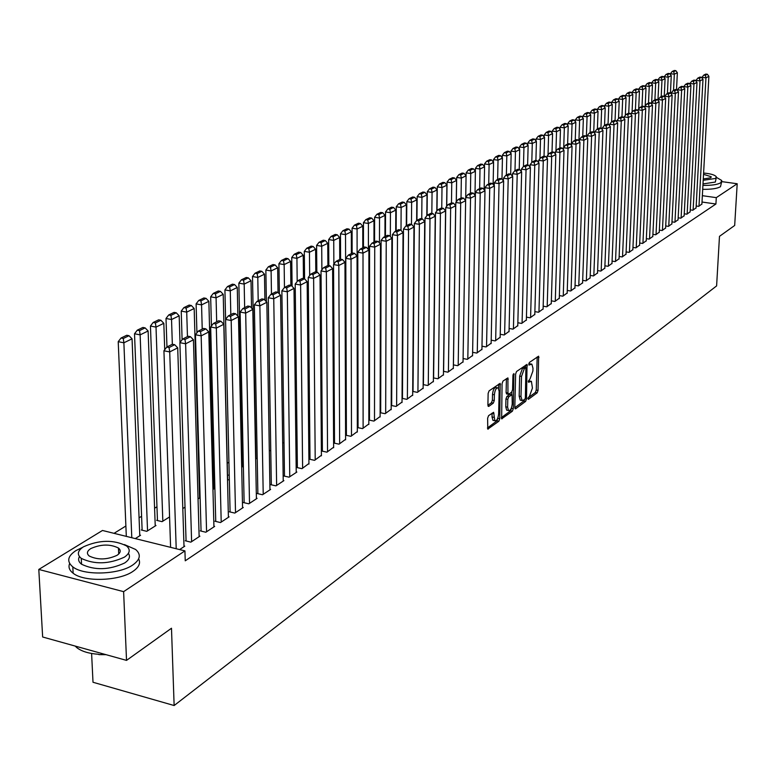 <?xml version="1.0" encoding="UTF-8"?>
<svg xmlns="http://www.w3.org/2000/svg" width="776" height="776" viewBox="0 0 776 776"><rect width="100%" height="100%" fill="white"/><g stroke="black" fill="none" stroke-linecap="round" stroke-linejoin="round"><path stroke-width="1.16" d="M527.835 398.495L528.388 399.339L537.176 392.831L538.04 390.406L538.641 356.184L529.397 362.44L528.776 364.157L529.019 365.06L531.861 364.119L532.976 368.241L532.899 371.015L530.076 378.824L528.301 381.375L528.543 382.267L531.414 381.297L532.423 388.107L529.601 395.925L527.835 398.495M488.579 415.655L487.629 418.225L487.774 429.099L498.832 421.252L499.763 418.72L500.171 383.373L489.084 390.871L488.143 393.432L487.9 405.14L488.764 406.401L493.313 403.122L494.254 400.571L494.38 394.809C494.942 389.94 496.213 387.651 498.192 387.922L499.152 391.405L498.648 413.841C498.076 418.73 496.795 421.019 494.816 420.728L493.623 412.318L488.579 415.655M184.93 550.892L123.617 591.652L38.8 569.448L102.481 530.474L184.93 550.892L185.241 560.805L715.918 204.01L716.287 197.647L702.367 195.678M721.796 181.623L737.2 183.747L734.678 225.476L719.478 236.35L716.607 285.907L174.134 705.529L171.486 628.24L126.527 660.386L123.617 591.652M737.2 183.747L716.287 197.647M514.808 407.594L515.613 408.816L525.604 401.405L526.497 398.942L527.04 364.38L516.554 371.5L515.642 373.983L514.808 407.594M512.393 411.202L501.645 418.836L502.072 383.577L503.003 381.055L507.911 377.893L507.95 392.957L508.775 394.208L511.675 392.113L512.587 389.61L512.936 375.341L513.906 373.576L513.305 408.7L512.393 411.202L510.569 410.834L501.296 417.692M91.607 653.479L93.004 682.259L174.134 705.529M186.056 540.28L185.299 540.775L190.857 542.143L199.888 536.177L199.122 535.983M142.105 529.513L141.329 529.998L146.78 531.337L155.995 525.507L155.21 525.313M215.728 520.774L215 521.249L220.481 522.558L229.114 516.845L228.386 516.67M185.018 507.155L182.796 508.561M244.12 502.101L243.421 502.557L248.824 503.818L257.089 498.347L256.39 498.192M212.944 489.491L214.477 488.531L213.759 488.366M271.309 484.224L270.649 484.66L275.965 485.863L283.89 480.635L283.221 480.48M229.221 474.728L228.571 475.135L229.23 475.29M297.383 467.084L296.742 467.511L301.98 468.665L308.945 463.505M257.225 458.781L255.644 458.432M322.389 450.643L321.778 451.05L326.938 452.165L333.622 447.209M284.026 442.912L282.677 442.621M346.406 434.861L345.815 435.249L350.907 436.316L357.329 431.563M309.711 427.644L308.586 427.411M369.483 419.68L368.91 420.058L373.935 421.087L380.114 416.528M334.349 412.725L333.428 412.754M391.191 405.46L396.08 406.449L402.026 402.055M391.676 405.091L391.191 405.411M358.008 397.768L357.28 398.233M412.706 391.424L417.401 392.355L423.124 388.126M380.754 383.383L380.191 383.742M433.415 377.912L437.926 378.775L443.445 374.711M453.378 364.875L457.714 365.7L463.029 361.781M472.623 352.314L476.794 353.08L481.925 349.297M491.189 340.179L495.204 340.906L500.161 337.259M509.114 328.461L512.985 329.15L517.776 325.629M526.438 317.142L530.163 317.791L534.8 314.387M543.181 306.19L546.779 306.811L551.261 303.513M559.37 295.598L562.842 296.18L567.178 292.998M575.035 285.345L578.392 285.898L582.592 282.823M590.206 275.412L593.456 275.946L597.52 272.958M604.902 265.799L608.044 266.294L611.983 263.404M619.141 256.468L622.187 256.943L626.009 254.15M632.954 247.418L635.893 247.874L639.608 245.158M646.36 238.649L649.202 239.076L652.81 236.447M659.357 230.123L662.122 230.54L665.624 227.979M671.987 221.849L674.664 222.246L678.059 219.763M684.248 213.807L686.847 214.186L690.155 211.77M696.169 205.999L698.691 206.358L701.911 204.01M715.918 204.01L702.018 202.032M242.461 453.824L241.414 454.474M228.92 462.205L227.242 463.253M214.438 471.178L213.332 471.856M199.626 480.344L199.122 480.654M156.965 506.757L154.589 508.232M141.591 516.273L139.069 517.835M125.877 526.002L114.033 533.335M690.252 209.869L692.813 210.248L696.072 207.861M678.166 217.804L680.804 218.192L684.151 215.738M665.721 225.952L668.437 226.359L671.89 223.837M652.907 234.352L655.71 234.779L659.26 232.179M639.705 243.004L642.606 243.451L646.262 240.773M626.106 251.909L629.093 252.375L632.857 249.62M612.08 261.095L615.164 261.59L619.054 258.738M597.607 270.572L600.799 271.086L604.814 268.147M582.679 280.34L585.987 280.883L590.119 277.847M567.266 290.428L570.68 291L574.948 287.867M551.338 300.845L554.879 301.457L559.283 298.217M534.877 311.622L538.544 312.253L543.093 308.906M517.854 322.748L521.647 323.417L526.361 319.954M500.229 334.272L504.167 334.98L509.046 331.391M481.983 346.193L486.077 346.94L491.121 343.225M467.812 359.016L470.537 198.161L465.687 197.444L463.088 358.541L467.336 359.337L472.565 355.486M443.484 371.335L447.907 372.179L453.329 368.183M391.793 376.399L391.308 376.709M423.153 384.605L427.76 385.507L433.377 381.355M369.492 390.503L368.842 390.92M402.046 398.379L406.837 399.33L412.677 395.023M346.3 405.169L345.475 405.635M380.686 412.318L380.133 412.686L385.119 413.695L391.172 409.224M322.156 420.223L321.138 420.01M358.056 427.198L357.474 427.576L362.537 428.624L368.833 423.968M297.004 435.2L295.772 434.938M334.514 442.669L333.913 443.067L339.044 444.163L345.601 439.313M270.766 450.769L269.311 450.449M310.012 458.781L309.381 459.198L314.59 460.333L321.41 455.279M242.723 466.24L242.064 466.657L243.383 466.948M284.482 475.572L283.832 475.998L289.108 477.172L296.868 472.05L296.219 471.905M227.523 480.276L228.328 479.772L227.63 479.607M257.865 493.07L257.186 493.517L262.54 494.748L270.63 489.394L269.951 489.239M200.111 497.426L199.597 497.3M200.121 497.61L198.045 498.92M230.084 511.335L229.366 511.801L234.808 513.082L243.257 507.494L242.539 507.329M157.431 519.881L156.674 520.356L162.077 521.656L169.575 516.923M201.052 530.415L200.315 530.9L205.834 532.239L214.661 526.4L213.914 526.225M135.296 538.602L140.553 535.265L139.748 535.071M179.615 549.573L184.775 546.168L183.99 545.974M126.527 660.386L42.651 636.999L38.8 569.448M530.561 381.132L528.34 380.967M531.017 363.963L528.805 363.789M527.884 398.02L535.372 392.481L536.245 390.066L537.186 356.941M525.507 367.572L525.565 365.137M514.808 407.701L523.79 401.056L524.528 399.679M524.751 399.514L525.371 397.787L525.915 367.649L524.382 368.542L521.511 376.428L520.987 396.497L522.064 400.532L524.751 399.514M524.178 367.407L525.604 367.669M521.142 400.348L520.24 400.173L519.163 396.138L519.678 376.088L522.549 368.202L523.781 367.329M506.747 393.946L506.097 392.608L506.427 378.639M511.869 391.928L511.811 394.644M511.481 407.778L511.471 408.341L513.305 408.7M507.611 407.177L508.522 410.553C510.443 410.814 511.685 408.554 512.238 403.772L512.092 394.703L508.707 396.837L507.795 399.349L507.611 407.177L505.768 406.818L506.68 410.194L507.485 410.349M511.791 394.644L509.774 394.383L511.617 394.732M505.768 406.818L505.952 398.99L506.864 396.488L509.774 394.383M510.569 410.834L511.471 408.341M493.808 420.524L492.954 420.35L492.032 416.964L492.11 413.084M497.358 387.767L496.33 387.573C494.351 387.292 493.07 389.581 492.508 394.441L494.38 394.809M487.9 405.305L491.45 402.754L492.391 400.212L492.508 394.441M498.58 388.359L498.667 384.12M487.435 427.954L496.98 420.883L497.92 417.798M673.529 90.423L674.334 74.186L677.361 72.711L676.517 89.696M673.713 71.683L675.847 70.655L674.276 70.471L672.142 71.499L673.713 71.683L674.334 74.186L670.406 73.739L670.377 74.467M677.361 72.711L675.847 70.655M672.142 71.499L670.406 73.739M698.992 206.164L705.956 77.833L701.979 77.377L701.95 77.93M701.892 204.243L708.895 76.329L705.956 77.833L705.326 75.311L707.382 74.263L705.801 74.079L703.735 75.127L705.326 75.311M701.979 77.377L703.735 75.127M707.382 74.263L708.895 76.329M667.408 93.527L668.194 77.183L671.269 75.679L670.435 92.965M667.583 74.661L669.736 73.613L668.165 73.429L666.002 74.477L667.583 74.661L668.194 77.183L664.246 76.727L664.217 77.513M671.269 75.679L669.736 73.613M666.002 74.477L664.246 76.727M661.191 96.67L661.976 80.219L665.1 78.696L664.246 96.496M661.356 77.678L663.548 76.611L661.957 76.426L659.765 77.493L661.356 77.678L661.976 80.219L658 79.753L657.961 80.597M665.1 78.696L663.548 76.611M659.765 77.493L658 79.753M693.113 210.054L700.01 80.879L696.004 80.413L695.975 81.024M696.062 208.104L702.988 79.356L700.01 80.879L699.37 78.328L701.465 77.27L699.865 77.086L697.769 78.143L699.37 78.328M696.004 80.413L697.769 78.143M701.465 77.27L702.988 79.356M687.148 213.992L693.967 83.963L689.942 83.488L689.913 84.157M690.145 212.013L697.003 82.411L693.967 83.963L693.337 81.393L695.461 80.316L693.851 80.132L691.726 81.208L693.337 81.393M689.942 83.488L691.726 81.208M695.461 80.316L697.003 82.411M702.93 185.377C711.485 185.512 717.402 184.659 720.681 182.806L721.758 180.498L716.413 177.364M702.707 189.325C711.262 189.451 717.179 188.587 720.458 186.725L721.68 181.846M716.267 177.762L715.327 182.059L703.007 183.922M703.202 180.304L715.53 178.461L716.316 176.802C714.977 174.939 710.738 173.698 703.599 173.048M703.279 178.975L710.641 177.782L711.155 176.715L703.531 174.338M106.06 654.682L98.901 654.624L104.954 654.372M75.156 646.059L76.94 647.747C81.781 651.452 89.017 653.625 98.639 654.284M82.634 547.352L75.922 550.591C67.541 556.14 66.503 561.572 72.808 566.868C83.74 575.84 118.922 574.725 132.696 565.035C140.349 559.632 141.319 554.452 135.616 549.476L124.422 544.587M69.656 563.512C68.162 567.062 69.326 570.302 73.138 573.231C84.05 582.252 119.203 581.127 132.958 571.378C138.943 567.285 140.844 563.104 138.642 558.856M128.399 553.356C130.591 556.586 129.34 559.797 124.645 562.988C109.183 570.127 94.817 570.535 81.548 564.23C78.589 561.931 77.881 559.399 79.443 556.625M83.488 546.799C77.522 550.756 76.776 554.617 81.267 558.38C94.546 564.656 108.921 564.249 124.403 557.149C129.99 553.269 130.698 549.524 126.527 545.935C113.636 539.533 99.279 539.815 83.488 546.799M117.069 555.296C120.716 552.784 121.172 550.359 118.447 548.021C110.095 543.908 100.841 544.112 90.695 548.622C86.902 551.164 86.427 553.637 89.279 556.043C97.795 560.097 107.059 559.855 117.069 555.296M119.989 549.903L118.524 549.699M654.895 99.862L655.662 83.304L658.824 81.752L657.961 100.201M655.041 80.733L657.262 79.656L655.662 79.472L653.44 80.549L655.041 80.733L655.662 83.304L651.665 82.828L651.627 83.74M658.824 81.752L657.262 79.656M653.44 80.549L651.665 82.828M648.493 103.101L649.25 86.427L652.471 84.856L651.588 103.974L653.508 100.56L655.177 100.764L657.495 99.59L655.836 99.386L653.508 100.56M648.629 83.837L650.88 82.751L649.279 82.557L647.029 83.653L648.629 83.837L649.25 86.427L645.234 85.952L645.195 86.922M652.471 84.856L650.88 82.751M647.029 83.653L645.234 85.952M681.105 217.988L687.846 87.096L683.802 86.611L683.763 87.339M684.141 215.98L690.921 85.525L687.846 87.096L687.206 84.506L689.36 83.41L687.749 83.226L685.586 84.312L687.206 84.506M683.802 86.611L685.586 84.312M689.36 83.41L690.921 85.525M674.975 222.043L681.629 90.268L677.555 89.783L677.516 90.569M678.049 220.006L684.752 88.677L681.629 90.268L680.988 87.659L683.181 86.553L681.551 86.359L679.359 87.475L680.988 87.659M677.555 89.783L679.359 87.475M683.181 86.553L684.752 88.677M642.004 106.39L642.751 89.599L646.01 88.008L645.205 106.011M642.13 86.99L644.419 85.884L642.8 85.69L640.51 86.796L642.13 86.99L642.751 89.599L638.716 89.114L638.667 90.152M646.01 88.008L644.419 85.884M640.51 86.796L638.716 89.114M668.757 226.155L675.324 93.498L671.23 93.004L671.182 93.847M671.87 224.089L678.486 91.878L675.324 93.498L674.683 90.87L676.905 89.735L675.265 89.541L673.044 90.666L674.683 90.87M671.23 93.004L673.044 90.666M676.905 89.735L678.486 91.878M635.418 109.726L636.155 92.819L639.463 91.199L638.677 109.086M635.525 90.191L637.853 89.065L636.233 88.871L633.905 89.997L635.525 90.191L636.155 92.819L632.091 92.334L632.042 93.43M639.463 91.199L637.853 89.065M633.905 89.997L632.091 92.334M662.442 230.326L668.922 96.767L664.799 96.272L664.76 97.184M665.604 228.231L672.132 95.128L668.922 96.767L668.282 94.119L670.532 92.974L668.883 92.781L666.632 93.915L668.282 94.119M664.799 96.272L666.632 93.915M670.532 92.974L672.132 95.128M628.735 113.257L629.452 96.088L632.818 94.449L632.062 112.21M628.832 93.44L631.189 92.296L629.559 92.102L627.192 93.236L628.832 93.44L629.452 96.088L625.369 95.593L625.32 96.757M632.818 94.449L631.189 92.296M627.192 93.236L625.369 95.593M656.03 234.565L662.423 100.085L658.271 99.58L658.232 100.56M659.251 232.441L665.682 98.416L662.423 100.085L661.773 97.417L664.062 96.253L662.403 96.059L660.114 97.213L661.773 97.417M658.271 99.58L660.114 97.213M664.062 96.253L665.682 98.416M621.945 116.885L622.662 99.406L626.067 97.737L625.34 115.382M622.032 96.728L624.428 95.574L622.779 95.37L620.393 96.534L622.032 96.728L622.662 99.406L618.55 98.901L618.501 100.133M626.067 97.737L624.428 95.574M620.393 96.534L618.55 98.901M649.531 238.862L655.827 103.46L651.656 102.946M652.791 236.709L659.134 101.763L655.827 103.46L655.177 100.764M657.495 99.59L659.134 101.763M615.048 120.581L615.756 102.772L619.219 101.084L618.511 118.592M615.125 100.075L617.56 98.901L615.911 98.697L613.476 99.871L615.125 100.075L615.756 102.772L611.624 102.257L611.575 103.567M619.219 101.084L617.56 98.901M613.476 99.871L611.624 102.257M642.935 243.227L649.124 106.884L644.934 106.37L644.875 107.476M646.243 241.035L652.49 105.167L649.124 106.884L648.474 104.168L650.831 102.975L649.163 102.772L646.796 103.965L648.474 104.168M644.934 106.37L646.796 103.965M650.831 102.975L652.49 105.167M608.044 124.335L608.753 106.186L612.274 104.479L611.585 121.842M608.122 103.48L610.586 102.277L608.927 102.073L606.454 103.266L608.122 103.48L608.753 106.186L604.591 105.672L604.543 107.049M612.274 104.479L610.586 102.277M606.454 103.266L604.591 105.672M636.233 247.651L642.324 110.357L638.105 109.833L638.047 111.016M639.599 245.429L645.739 108.611L642.324 110.357L641.674 107.621L644.07 106.409L642.382 106.196L639.987 107.418L641.674 107.621M638.105 109.833L639.987 107.418M644.07 106.409L645.739 108.611M600.934 128.156L601.633 109.658L605.212 107.922L604.543 125.363M601.002 106.923L603.505 105.711L601.837 105.507L599.334 106.719L601.002 106.923L601.633 109.658L597.452 109.135L597.394 110.59M605.212 107.922L603.505 105.711M599.334 106.719L597.452 109.135M629.433 252.151L635.418 113.888L631.169 113.354L631.111 114.615M632.847 249.891L638.881 112.122L635.418 113.888L634.768 111.133L637.193 109.891L635.495 109.688L633.061 110.919L634.768 111.133M631.169 113.354L633.061 110.919M637.193 109.891L638.881 112.122M593.718 132.153L594.416 113.189L598.034 111.414L597.384 128.991M593.776 110.425L596.317 109.193L594.639 108.989L592.098 110.211L593.776 110.425L594.416 113.189L590.197 112.656L590.148 114.179M598.034 111.414L596.317 109.193M592.098 110.211L590.197 112.656M622.527 256.72L628.405 117.477L624.127 116.933L624.069 118.272M625.999 254.421L631.926 115.672L628.405 117.477L627.745 114.693L630.219 113.442L628.512 113.228L626.038 114.479L627.745 114.693M624.127 116.933L626.038 114.479M630.219 113.442L631.926 115.672M586.375 136.479L587.073 116.769L590.759 114.974L590.119 132.667M586.443 113.985L589.023 112.733L587.325 112.52L584.745 113.771L586.443 113.985L587.073 116.769L582.834 116.225L582.776 117.836M590.759 114.974L589.023 112.733M584.745 113.771L582.834 116.225M615.523 261.357L621.275 121.114L616.968 120.571L616.91 121.977M619.035 259.029L624.855 119.291L621.275 121.114L620.616 118.311L623.128 117.04L621.411 116.817L618.899 118.097L620.616 118.311M616.968 120.571L618.899 118.097M623.128 117.04L624.855 119.291M578.915 140.883L579.614 120.406L583.358 118.582L582.737 136.411M578.983 117.603L581.602 116.332L579.905 116.109L577.276 117.38L578.983 117.603L579.614 120.406L575.356 119.863L575.297 121.541M583.358 118.582L581.602 116.332M577.276 117.38L575.356 119.863M608.403 266.061L614.039 124.82L609.703 124.267L609.645 125.751M611.973 263.695L617.667 122.957L614.039 124.82L613.38 121.987L615.921 120.697L614.194 120.474L611.643 121.764L613.38 121.987M609.703 124.267L611.643 121.764M615.921 120.697L617.667 122.957M571.34 145.364L572.048 124.102L575.85 122.249L575.239 140.204M571.408 121.269L574.075 119.979L572.358 119.756L569.691 121.046L571.408 121.269L572.048 124.102L567.751 123.549L567.692 125.314M575.85 122.249L574.075 119.979M569.691 121.046L567.751 123.549M601.167 270.843L606.677 128.583L602.322 128.021L602.263 129.582M604.795 268.438L610.372 126.692L606.677 128.583L606.017 125.722L608.607 124.412L606.871 124.189L604.271 125.499L606.017 125.722M602.322 128.021L604.271 125.499M608.607 124.412L610.372 126.692M563.725 147.489L564.346 127.856L568.216 125.974L567.625 144.064M563.715 125.004L566.422 123.685L564.695 123.462L561.989 124.781L563.715 125.004L564.346 127.856L560.029 127.293L559.971 129.146M568.216 125.974L566.422 123.685M561.989 124.781L560.029 127.293M593.824 275.703L599.198 132.405L594.814 131.833L594.755 133.482M597.51 273.259L602.952 130.484L599.198 132.405L598.538 129.514L601.177 128.185L599.421 127.953L596.783 129.291L598.538 129.514M594.814 131.833L596.783 129.291M601.177 128.185L602.952 130.484M555.936 151.174L556.528 131.678L560.456 129.757L559.884 147.983M555.888 128.797L558.642 127.458L556.906 127.235L554.151 128.564L555.888 128.797L556.528 131.678L552.182 131.105L552.124 133.045M560.456 129.757L558.642 127.458M554.151 128.564L552.182 131.105M586.355 280.631L591.603 136.285L587.189 135.703L587.131 137.439M590.109 278.157L595.415 134.335L591.603 136.285L590.943 133.375L593.621 132.017L591.855 131.794L589.178 133.142L590.943 133.375M587.189 135.703L589.178 133.142M593.621 132.017L595.415 134.335M548.011 154.909L548.583 135.548L552.57 133.608L552.017 151.96M547.943 132.648L550.737 131.29L548.991 131.057L546.197 132.415L547.943 132.648L548.583 135.548L544.209 134.976L544.151 137.003M552.57 133.608L550.737 131.29M546.197 132.415L544.209 134.976M578.78 285.646L583.882 140.233L579.439 139.641L579.371 141.465M582.582 283.133L587.762 138.254L583.882 140.233L583.222 137.294L585.938 135.916L584.163 135.684L581.437 137.061L583.222 137.294M579.439 139.641L581.437 137.061M585.938 135.916L587.762 138.254M539.96 158.702L540.503 139.496L544.558 137.517L544.024 156.199M539.863 136.557L542.705 135.179L540.95 134.946L538.107 136.324L539.863 136.557L540.503 139.496L536.1 138.904L536.041 141.028M544.558 137.517L542.705 135.179M538.107 136.324L536.1 138.904M571.068 290.748L576.034 144.249L571.563 143.647L571.495 145.568M574.938 288.187L579.973 142.231L576.034 144.249L575.365 141.28L578.13 139.884L576.345 139.641L573.58 141.048L575.365 141.28M571.563 143.647L573.58 141.048M578.13 139.884L579.973 142.231M531.783 162.553L532.288 143.502L536.42 141.494L535.896 160.564M531.647 140.543L534.538 139.137L532.773 138.904L529.882 140.301L531.647 140.543L532.288 143.502L527.864 142.9L527.806 145.122M536.42 141.494L534.538 139.137M529.882 140.301L527.864 142.9M563.24 295.918L568.051 148.323L563.551 147.721L563.483 149.729M567.169 293.318L572.058 146.276L568.051 148.323L567.382 145.335L570.195 143.909L568.391 143.667L565.578 145.093L567.382 145.335M563.551 147.721L565.578 145.093M570.195 143.909L572.058 146.276M523.46 166.471L523.945 147.576L528.136 145.529L527.622 164.997M523.296 144.588L526.235 143.162L524.46 142.929L521.52 144.346L523.296 144.588L523.945 147.576L519.483 146.965L519.425 149.283M528.136 145.529L526.235 143.162M521.52 144.346L519.483 146.965M555.277 301.185L559.933 152.474L555.403 151.853L555.335 153.968M559.273 298.547L564.007 150.389L559.933 152.474L559.263 149.458L562.125 148.012L560.311 147.76L557.449 149.215L559.263 149.458M555.403 151.853L557.449 149.215M562.125 148.012L564.007 150.389M514.992 170.72L515.448 151.718L519.716 149.642L519.222 169.517M514.808 148.701L517.796 147.256L516.001 147.013L513.014 148.459L514.808 148.701L515.448 151.718L510.967 151.107L510.909 153.512M519.716 149.642L517.796 147.256M513.014 148.459L510.967 151.107M547.187 306.539L551.678 156.694L547.119 156.063L547.051 158.275M551.251 303.852L555.82 154.569L551.678 156.694L551.008 153.648L553.918 152.174L552.095 151.931L549.185 153.405L551.008 153.648M547.119 156.063L549.185 153.405M553.918 152.174L555.82 154.569M506.379 175.075L506.815 155.937L511.151 153.813L510.676 174.115M506.175 152.891L509.211 151.417L507.407 151.174L504.361 152.639L506.175 152.891L506.815 155.937L502.305 155.307L502.247 157.819M511.151 153.813L509.211 151.417M504.361 152.639L502.305 155.307M497.62 179.518L498.037 160.215L502.441 158.071L501.975 179.217M497.387 157.15L500.481 155.646L498.667 155.394L495.573 156.898L497.387 157.15L498.037 160.215L493.488 159.584L493.439 162.203M502.441 158.071L500.481 155.646M495.573 156.898L493.488 159.584M488.715 184.028L489.103 164.58L493.584 162.388L493.129 184.436M488.453 161.476L491.596 159.953L489.772 159.701L486.62 161.224L488.453 161.476L489.103 164.58L484.525 163.93L484.466 166.665M493.584 162.388L491.596 159.953M486.62 161.224L484.525 163.93M479.646 188.616L480.005 169.013L484.573 166.791L484.137 189.751M479.364 165.889L482.556 164.337L480.722 164.076L477.521 165.627L479.364 165.889L480.005 169.013L475.407 168.363L475.349 171.205M484.573 166.791L482.556 164.337M477.521 165.627L475.407 168.363M470.421 193.292L470.751 173.533L475.397 171.263L474.98 195.174M470.11 170.371L473.36 168.79L471.517 168.528L468.258 170.109L470.11 170.371L470.751 173.533L466.124 172.864L465.726 197.395M475.397 171.263L473.36 168.79M468.258 170.109L466.124 172.864M461.031 198.045L461.342 178.121L466.066 175.812L465.716 197.405M460.692 174.939L464.009 173.329L462.147 173.058L458.829 174.668L460.692 174.939L461.342 178.121L456.676 177.452L456.317 201.799M466.066 175.812L464.009 173.329M458.829 174.668L456.676 177.452M451.477 202.885L451.758 182.806L456.569 180.449L456.259 201.876M451.108 179.586L454.484 177.946L452.602 177.675L449.226 179.304L451.108 179.586L451.758 182.806L447.054 182.118L446.743 206.28M456.569 180.449L454.484 177.946M449.226 179.304L447.054 182.118M441.748 208.065L442 187.559L446.898 185.173L446.617 206.435M441.35 184.31L444.784 182.641L442.892 182.37L439.459 184.028L441.35 184.31L442 187.559L437.266 186.861L436.995 210.829M446.898 185.173L444.784 182.641M439.459 184.028L437.266 186.861M431.834 213.39L432.057 192.409L437.053 189.974L436.81 211.062M431.407 189.131L434.909 187.433L433.008 187.152L429.506 188.84L431.407 189.131L432.057 192.409L427.295 191.701L427.062 215.456M437.053 189.974L434.909 187.433M429.506 188.84L427.295 191.701M421.746 218.822L421.94 197.346L427.023 194.873L426.819 215.767M421.29 194.029L424.85 192.302L422.939 192.021L419.37 193.748L421.29 194.029L421.94 197.346L417.149 196.629L416.954 220.374M427.023 194.873L424.85 192.302M419.37 193.748L417.149 196.629M411.474 224.361L411.629 202.381L416.809 199.859L416.644 220.559M410.979 199.025L414.617 197.269L412.686 196.978L409.049 198.734L410.979 199.025L411.629 202.381L406.808 201.644L406.653 225.593M416.809 199.859L414.617 197.269M409.049 198.734L406.808 201.644M401.008 230.307L401.134 207.502L406.411 204.932L406.275 225.787M400.484 204.117L404.18 202.323L402.24 202.032L398.534 203.816L400.484 204.117L401.134 207.502L396.274 206.756L396.158 230.909M406.411 204.932L404.18 202.323M398.534 203.816L396.274 206.756M390.338 236.593L390.435 212.731L395.808 210.102L395.702 231.132M389.785 209.307L393.548 207.483L391.599 207.173L387.825 209.006L389.785 209.307L390.435 212.731L385.536 211.964L385.459 236.321M395.808 210.102L393.548 207.483M387.825 209.006L385.536 211.964M379.474 243.004L379.522 218.046L385.003 215.379L384.945 236.583M378.882 214.593L382.723 212.731L380.754 212.42L376.903 214.283L378.882 214.593L379.522 218.046L374.595 217.27L374.565 241.84M385.003 215.379L382.723 212.731M376.903 214.283L374.595 217.27M368.406 249.562L368.406 223.469L373.993 220.743L373.974 242.141M367.766 219.977L371.675 218.085L369.696 217.765L365.777 219.666L367.766 219.977L368.406 223.469L363.449 222.683L363.459 247.466M373.993 220.743L371.675 218.085M365.777 219.666L363.449 222.683M357.348 398.185L357.076 228.998L362.77 226.223L362.79 247.806M356.426 225.467L360.423 223.536L358.425 223.216L354.428 225.147L356.426 225.467L357.076 228.998L352.081 228.202L352.139 253.199M362.77 226.223L360.423 223.536M354.428 225.147L352.081 228.202M346.115 405.285L345.524 234.643L351.324 231.811L351.382 253.577M344.874 231.073L348.948 229.095L346.94 228.774L342.866 230.744L344.874 231.073L345.524 234.643L340.489 233.819L340.596 259.213M351.324 231.811L348.948 229.095M342.866 230.744L340.489 233.819M333.864 264.17L333.738 240.395L339.655 237.504L339.752 259.475M333.088 236.787L337.24 234.769L335.222 234.439L331.061 236.447L333.088 236.787L333.738 240.395L328.665 239.561L328.83 265.605M339.655 237.504L337.24 234.769M331.061 236.447L328.665 239.561M321.885 269.835L321.71 246.264L327.753 243.315L327.899 265.479M321.07 242.607L325.309 240.56L323.272 240.22L319.033 242.277L321.07 242.607L321.71 246.264L316.608 245.41L316.831 272.124M327.753 243.315L325.309 240.56M319.033 242.277L316.608 245.41M309.673 275.606L309.449 252.249L315.609 249.241L315.803 271.949M308.809 248.553L313.126 246.458L311.079 246.118L306.753 248.213L308.809 248.553L309.449 252.249L304.308 251.375L304.59 278.856M315.609 249.241L313.126 246.458M306.753 248.213L304.308 251.375M297.198 281.494L296.927 258.35L303.222 255.285L303.464 278.594M296.286 254.625L300.7 252.481L298.634 252.132L294.22 254.276L296.286 254.625L296.927 258.35L291.747 257.477L292.106 286.315M303.222 255.285L300.7 252.481M294.22 254.276L291.747 257.477M284.462 287.489L284.152 264.587L290.573 261.454L290.874 285.393M283.512 260.814L288.012 258.631L285.937 258.282L281.426 260.455L283.512 260.814L284.152 264.587L278.933 263.695L279.379 293.959M290.573 261.454L288.012 258.631M281.426 260.455L278.933 263.695M271.474 294.055L271.105 270.95L277.662 267.759L278.031 292.484M270.465 267.138L275.063 264.907L272.968 264.548L268.37 266.769L270.465 267.138L271.105 270.95L265.858 270.038L266.381 301.767M277.662 267.759L275.063 264.907M268.37 266.769L265.858 270.038M258.204 300.778L257.787 277.459L264.48 274.19L264.917 300.196M257.147 273.589L261.842 271.319L259.737 270.95L255.032 273.22L257.147 273.589L257.787 277.459L252.491 276.518L255.935 458.5M264.48 274.19L261.842 271.319M255.032 273.22L252.491 276.518M244.653 307.635L244.178 284.094L251.017 280.757L251.54 308.082M243.548 280.185L248.339 277.866L246.215 277.488L241.414 279.806L243.548 280.185L244.178 284.094L238.853 283.143L242.743 466.812M251.017 280.757L248.339 277.866M241.414 279.806L238.853 283.143M230.821 314.649L230.278 290.874L237.272 287.469L237.883 316.152M229.647 286.926L234.546 284.55L232.402 284.161L227.504 286.538L229.647 286.926L230.278 290.874L224.914 289.904L225.603 319.402M237.272 287.469L234.546 284.55M227.504 286.538L224.914 289.904M538.951 311.981L543.278 160.981L538.689 160.351L538.622 162.659M543.084 309.246L547.497 158.828L543.278 160.981L542.608 157.916L545.567 156.412L543.733 156.16L540.775 157.664L542.608 157.916M538.689 160.351L540.775 157.664M545.567 156.412L547.497 158.828M530.59 317.51L534.742 165.346L530.115 164.706L530.057 167.112M534.79 314.736L539.029 163.154L534.742 165.346L534.072 162.252L537.07 160.729L535.227 160.467L532.22 161.99L534.072 162.252M530.115 164.706L532.22 161.99M537.07 160.729L539.029 163.154M522.073 323.136L526.05 169.789L521.394 169.139L521.327 171.651M526.351 320.313L530.415 167.558L526.05 169.789L525.371 166.665L528.437 165.113L526.574 164.851L523.519 166.404L525.371 166.665M521.394 169.139L523.519 166.404M528.437 165.113L530.415 167.558M513.421 328.859L517.204 174.309L512.519 173.649L512.461 176.278M517.767 325.988L521.647 172.039L517.204 174.309L516.535 171.156L519.648 169.575L517.776 169.314L514.653 170.885L516.535 171.156M512.519 173.649L514.653 170.885M519.648 169.575L521.647 172.039M504.613 334.679L508.202 178.916L503.488 178.237L503.42 180.983M509.037 331.759L512.723 176.598L508.202 178.916L507.523 175.725L510.695 174.115L508.813 173.843L505.642 175.454L507.523 175.725M503.488 178.237L505.642 175.454M510.695 174.115L512.723 176.598M495.66 340.606L499.036 183.602L494.293 182.903L494.234 185.774M500.151 337.628L503.643 181.244L499.036 183.602L498.367 180.371L501.587 178.742L499.695 178.47L496.465 180.1L498.367 180.371M494.293 182.903L496.465 180.1M501.587 178.742L503.643 181.244M486.542 346.639L489.714 188.364L484.932 187.666L484.874 190.644M491.121 343.613L494.399 185.968L489.714 188.364L489.035 185.115L492.324 183.446L490.413 183.165L487.124 184.834L489.035 185.115M484.932 187.666L487.124 184.834M492.324 183.446L494.399 185.968M477.259 352.77L480.208 193.224L475.397 192.506L475.339 195.62M481.915 349.695L484.981 190.78L480.208 193.224L479.539 189.936L482.876 188.238L480.955 187.957L477.609 189.654L479.539 189.936M475.397 192.506L477.609 189.654M482.876 188.238L484.981 190.78M472.555 355.883L475.397 195.678L470.537 198.161L469.858 194.844L473.263 193.117L471.333 192.826L467.918 194.563L469.858 194.844M465.687 197.444L467.918 194.563M473.263 193.117L475.397 195.678M458.199 365.38L460.682 203.205L455.803 202.468L453.436 364.895M463.029 362.179L465.639 200.674L460.682 203.205L460.003 199.849L463.476 198.084L461.526 197.793L458.053 199.558L460.003 199.849M455.803 202.468L458.053 199.558M463.476 198.084L465.639 200.674M448.402 371.85L450.643 208.337L445.734 207.58L443.61 371.365M453.32 368.6L455.687 205.756L450.643 208.337L449.964 204.942L453.504 203.147L451.545 202.856L448.004 204.651L449.964 204.942M445.734 207.58L448.004 204.651M453.504 203.147L455.687 205.756M438.43 378.445L440.419 213.565L435.462 212.799L433.609 377.951M443.435 375.138L445.56 210.936L440.419 213.565L439.74 210.141L443.339 208.308L441.369 208.007L437.761 209.83L439.74 210.141M435.462 212.799L437.761 209.83M443.339 208.308L445.56 210.936M428.274 385.168L429.991 218.89L425.005 218.114L423.415 384.654M433.377 381.792L435.229 216.213L429.991 218.89L429.312 215.427L432.989 213.565L431 213.264L427.324 215.127L429.312 215.427M425.005 218.114L427.324 215.127M432.989 213.565L435.229 216.213M417.925 392.006L419.37 224.322L414.345 223.527L413.036 391.492M423.124 388.572L424.705 221.587L419.37 224.322L418.691 220.83L422.435 218.929L420.427 218.609L416.683 220.51L418.691 220.83M414.345 223.527L416.683 220.51M422.435 218.929L424.705 221.587M407.371 398.98L408.535 229.861L403.481 229.056L402.453 398.457M412.667 395.479L413.977 227.077L408.535 229.861L407.856 226.32L411.668 224.39L409.65 224.07L405.829 226L407.856 226.32M403.481 229.056L405.829 226M411.668 224.39L413.977 227.077M396.623 406.09L397.487 235.506L392.394 234.682L391.676 405.557M402.026 402.521L403.035 232.664L397.487 235.506L396.808 231.937L400.697 229.958L398.67 229.638L394.771 231.607L396.808 231.937M392.394 234.682L394.771 231.607M400.697 229.958L403.035 232.664M385.672 413.327L386.225 241.258L381.094 240.424L380.686 412.793M391.172 409.689L391.88 238.368L386.225 241.258L385.546 237.65L389.513 235.642L387.466 235.312L383.49 237.32L385.546 237.65M381.094 240.424L383.49 237.32M389.513 235.642L391.88 238.368M374.498 420.718L374.73 247.137L369.56 246.283L369.483 420.175M380.114 417.003L380.502 244.188L374.73 247.137L374.051 243.489L378.096 241.433L376.04 241.094L371.985 243.15L374.051 243.489M369.56 246.283L371.985 243.15M378.096 241.433L380.502 244.188M363.11 428.245L363.003 253.131L357.794 252.258L358.056 427.692M368.833 424.462L368.891 250.115L363.003 253.131L362.324 249.435L366.456 247.34L364.38 247.001L360.248 249.096L362.324 249.435M357.794 252.258L360.248 249.096M366.456 247.34L368.891 250.115M351.499 435.928L351.033 259.242L345.795 258.36L346.406 435.365M357.329 432.067L357.047 256.167L351.033 259.242L350.364 255.517L354.574 253.374L352.488 253.025L348.259 255.159L350.364 255.517M345.795 258.36L348.259 255.159M354.574 253.374L357.047 256.167M339.645 443.765L338.821 265.489L333.544 264.587L334.514 443.193M345.601 439.827L344.961 262.346L338.821 265.489L338.152 261.716L342.449 259.533L340.344 259.174L336.037 261.357L338.152 261.716M333.544 264.587L336.037 261.357M342.449 259.533L344.961 262.346M327.55 451.758L326.356 271.862L321.031 270.94L322.389 451.186M333.631 447.742L332.623 268.661L326.356 271.862L325.678 268.04L330.072 265.809L327.947 265.45L323.553 267.681L325.678 268.04M321.031 270.94L323.553 267.681M330.072 265.809L332.623 268.661M315.211 459.916L313.62 278.371L308.256 277.43L310.012 459.334M321.419 455.813L320.022 275.102L313.62 278.371L312.951 274.51L317.433 272.23L315.298 271.862L310.798 274.132L312.951 274.51M308.256 277.43L310.798 274.132M317.433 272.23L320.022 275.102M302.621 468.248L300.613 285.015L295.21 284.065L297.383 467.647M308.955 464.058L307.15 281.678L300.613 285.015L299.943 281.106L304.522 278.778L302.368 278.409L297.78 280.728L299.943 281.106M295.21 284.065L297.78 280.728M304.522 278.778L307.15 281.678M289.758 476.745L287.324 291.805L281.882 290.835L284.491 476.144M296.228 472.477L294.007 288.391L287.324 291.805L286.654 287.857L291.339 285.481L289.167 285.093L284.482 287.469L286.654 287.857M281.882 290.835L284.482 287.469M291.339 285.481L294.007 288.391M276.634 485.427L273.753 298.75L268.263 297.751L271.319 484.816M283.23 481.062L280.572 295.258L273.753 298.75L273.084 294.744L277.866 292.319L275.684 291.921L270.892 294.346L273.084 294.744M268.263 297.751L270.892 294.346M277.866 292.319L280.572 295.258M216.679 321.807L216.077 297.809L223.216 294.327L227.64 480.199M215.447 293.803L220.452 291.378L218.299 290.99L213.284 293.406L215.447 293.803L216.077 297.809L210.665 296.82L211.421 326.056M223.216 294.327L220.452 291.378M213.284 293.406L210.665 296.82M263.219 494.293L259.873 305.841L254.344 304.832L257.875 493.672M269.961 489.84L266.847 302.271L259.873 305.841L259.213 301.786L264.102 299.303L261.89 298.905L257.001 301.389L259.213 301.786M254.344 304.832L257.001 301.389M264.102 299.303L266.847 302.271M202.226 329.131L201.556 304.89L208.86 301.33L213.778 488.967M200.935 300.836L206.047 298.362L203.875 297.965L198.753 300.438L200.935 300.836L201.556 304.89L196.105 303.882L196.929 332.836M208.86 301.33L206.047 298.362M198.753 300.438L196.105 303.882M249.523 503.352L245.682 313.097L240.114 312.059L244.13 502.722M256.41 498.803L252.821 309.449L245.682 313.097L245.022 308.993L250.027 306.452L247.806 306.045L242.801 308.576L245.022 308.993M240.114 312.059L242.801 308.576M250.027 306.452L252.821 309.449M187.452 336.609L186.715 312.136L194.175 308.499L199.616 497.93M186.094 308.033L191.323 305.501L189.14 305.084L183.902 307.626L186.094 308.033L186.715 312.136L181.225 311.098L182.108 339.762M194.175 308.499L191.323 305.501M183.902 307.626L181.225 311.098M235.516 512.616L231.18 320.507L225.564 319.45L230.094 511.976M242.558 507.96L238.474 316.783L231.18 320.507L230.52 316.356L235.632 313.756L233.392 313.339L228.28 315.929L230.52 316.356M225.564 319.45L228.28 315.929M235.632 313.756L238.474 316.783M172.34 344.263L171.535 319.537L179.169 315.822L180.003 342.507M170.924 315.386L176.268 312.796L174.066 312.379L168.712 314.969L170.924 315.386L171.535 319.537L166.006 318.49L166.966 346.988M179.169 315.822L176.268 312.796M168.712 314.969L166.006 318.49M221.209 522.073L216.339 328.093L210.684 327.016L215.747 521.423M228.406 517.32L223.798 324.281L216.339 328.093L215.689 323.883L220.917 321.225L218.657 320.798L213.419 323.456L215.689 323.883M210.684 327.016L213.419 323.456M220.917 321.225L223.798 324.281M162.834 521.181L156.015 327.113L163.823 323.311L164.716 349.743M155.404 322.913L160.874 320.255L158.653 319.828L153.173 322.476L155.404 322.913L156.015 327.113L150.447 326.036L157.46 520.541M163.823 323.311L160.874 320.255M153.173 322.476L150.447 326.036M206.581 531.754L201.159 335.853L195.465 334.747L201.071 531.085M213.934 526.885L208.792 331.953L201.159 335.853L200.509 331.595L205.863 328.869L203.584 328.442L198.229 331.148L200.509 331.595M195.465 334.747L198.229 331.148M205.863 328.869L208.792 331.953M147.547 530.852L140.136 334.863L148.119 330.974L155.239 525.992M139.525 330.605L145.122 327.889L142.881 327.453L137.284 330.169L139.525 330.605L140.136 334.863L134.52 333.767L142.134 530.202M148.119 330.974L145.122 327.889M137.284 330.169L134.52 333.767M191.614 541.638L185.619 343.797L179.877 342.662L186.075 540.969M199.141 536.672L193.437 339.801L185.619 343.797L184.969 339.471L190.45 336.697L188.161 336.25L182.68 339.025L184.969 339.471M179.877 342.662L182.68 339.025M190.45 336.697L193.437 339.801M131.794 537.729L123.879 342.798L132.056 338.811L139.777 535.76M123.277 338.481L129.01 335.707L126.75 335.261L121.017 338.035L123.277 338.481L123.879 342.798L118.224 341.673L126.313 536.371M132.056 338.811L129.01 335.707M121.017 338.035L118.224 341.673M176.21 548.729L169.721 351.926L163.93 350.771L170.604 547.342M184.009 546.673L177.714 347.832L169.721 351.926L169.071 347.551L174.678 344.699L172.369 344.243L166.762 347.085L169.071 347.551M163.93 350.771L166.762 347.085M174.678 344.699L177.714 347.832M528.33 381.094L530.008 381.404M528.786 363.915L530.474 364.225M537.186 357.144L538.99 357.474M536.245 390.066L538.04 390.406M535.372 392.481L537.176 392.831M525.565 365.341L527.389 365.68M525.226 398.699L526.497 398.942M523.79 401.056L525.604 401.405M515.012 408.69L515.613 408.816M522.549 368.202L524.382 368.542M519.678 376.088L521.511 376.428M519.163 396.138L520.987 396.497M501.509 418.681L502.14 418.807M506.427 378.843L508.27 379.192M506.097 392.608L507.95 392.957M513.14 374.294L514.148 374.488M506.864 396.488L508.707 396.837M505.952 398.99L507.795 399.349M492.11 413.22L493.972 413.589M492.032 416.964L493.895 417.333M492.391 400.212L494.254 400.571M491.45 402.754L493.313 403.122M488.114 406.275L488.764 406.401M498.667 384.314L500.53 384.673M497.911 418.351L499.763 418.72M496.98 420.883L498.832 421.252M487.638 428.934L488.298 429.07M524.091 367.31L525.721 367.611M520.24 400.173L522.064 400.532M506.447 393.888L508.299 394.247M506.68 410.194L508.522 410.553M492.954 420.35L494.816 420.728M711.117 177.335L711.155 176.715M72.808 566.868L73.138 573.231M81.548 564.23L81.267 558.38M118.709 554.025L118.447 548.021M76.882 646.544L76.94 647.747"/></g></svg>
